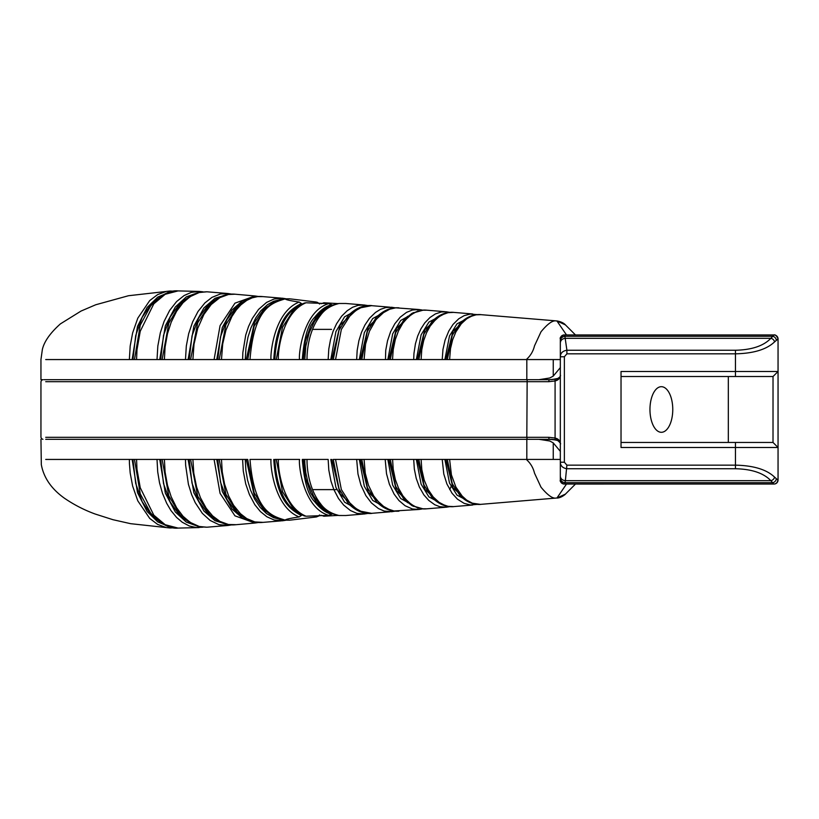 <?xml version="1.0" encoding="UTF-8"?>
<svg xmlns="http://www.w3.org/2000/svg" width="819" height="819" viewBox="0 0 819 819"><rect width="100%" height="100%" fill="white"/><g stroke="black" fill="none" stroke-linecap="round" stroke-linejoin="round"><path stroke-width="1.23" d="M566.502 334.951L556.951 320.997L565.417 324.887L575.481 334.951L565.417 324.887C566.042 325.89 564.557 322.317 556.981 320.935L556.224 320.946C552.692 320.168 547.624 323.792 541.001 331.808L534.5 345.864C533.21 351.156 530.651 355.559 526.822 359.06L526.822 379.688L539.004 379.688L549.795 377.979L553.245 376.116L553.245 359.561L560.391 359.561M526.822 379.688L45.721 379.688M169.963 291.032L128.481 295.731L95.741 304.76L81.04 311.056L60.401 323.884C50.194 333.016 44.185 341.554 42.363 349.478L40.95 359.561L40.95 379.688L42.916 379.688M42.926 439.312L41.544 438.718L40.95 437.295L40.95 381.705L41.544 380.282L42.977 379.688M43.95 379.688L47.666 379.688M560.391 367.557L553.245 376.116M319.021 303.511L317.301 302.272M319.697 304.044L318.847 303.439M337.96 303.593L323.853 302.784L321.335 303.685M392.516 359.561L393.222 349.723L395.342 339.445L398.484 330.896L402.866 323.147L408.446 316.81L414.762 312.397L421.519 310.227L426.924 310.196M390.305 359.561L395.659 332.698L404.207 319.451L407.678 316.288M418.151 310.79L400.665 320.495L392.649 333.886L387.837 359.561M391.738 307.268L385.841 307.555L380.497 309.336L375.512 312.418L369.512 318.212L364.916 325.02L361.476 332.422L358.886 340.735L357.176 350.378L356.664 359.561L364.066 359.561L365.581 344.082L369.451 331.234L375.808 319.983L380.446 314.854L384.869 311.466L389.066 309.347L395.772 307.831L419.021 309.531L412.438 310.002L406.521 312.377L400.256 317.137L394.799 323.792L390.612 331.664L387.541 340.714L385.729 350.358L385.462 359.561M361.783 359.561L367.383 331.378L376.382 317.332C383.292 310.411 390.817 307.248 398.935 307.831M391.001 308.517L372.686 318.581L364.322 332.657L359.316 359.561M364.322 304.996L358.016 305.364L352.6 307.258L347.225 310.708L341.666 316.144L336.568 323.751L333.108 331.275L330.507 339.67L328.798 348.986L328.153 359.561L357.074 359.561M335.544 359.561L341.339 329.473L350.747 314.609L359.326 308.046L371.529 305.661L389.844 307.176M333.272 359.561L339.056 330.088L348.464 315.356C355.548 308.241 363.267 304.975 371.601 305.569M363.544 306.255L344.574 316.83L335.923 331.593L330.804 359.561M328.429 359.561L307.033 359.561C306.961 358.098 306.562 333.026 320.485 315.346C324.641 309.418 330.845 305.467 339.097 303.491L345.638 303.48M299.774 359.561L306.634 359.561M304.75 359.561L305.815 346.191L309.142 332.903L314.373 321.621L320.853 313.063M337.786 303.614L339.066 303.501M271.396 359.561L299.631 359.561C298.259 358.763 301.709 311.66 328.685 303.624L331.726 304.74C325.88 306.081 320.198 310.258 314.701 317.281C308.2 323.556 304.064 337.653 302.283 359.561M331.726 304.74L332.842 305.241M278.194 359.561L278.511 359.561C277.406 358.732 279.996 313.39 306.03 302.774L304.648 302.989C300.942 304.34 296.98 307.094 292.772 311.251L293.12 310.892M276.238 359.561L282.504 327.303L292.772 311.251M299.211 302.057C289.844 300.665 285.196 299.6 285.288 298.843C272.737 302.815 254.238 306.531 250 359.561L271.12 359.561C269.973 358.814 272.666 312.408 299.211 302.047L302.242 304.095M301.341 303.439C291.134 309.203 276.443 317.219 273.771 359.561M312.541 329.381L331.552 329.381M328.685 303.624L306.03 302.784M285.258 298.915L285.473 298.771C279.033 298.853 272.133 302.365 264.793 309.306L254.166 326.116L247.717 359.561M285.288 298.843L289.824 298.802M290.53 298.915L316.39 302.057M282.289 298.198L274.078 299.007L266.554 302.426L258.528 309.439L252.354 318.386L248.556 326.474L245.72 335.084L242.854 352.539L242.598 359.561L249.6 359.561M245.25 359.561L245.946 348.157L248.003 337.1L251.044 327.62L255.815 317.823L260.944 310.698L267.588 304.617L273.679 301.249L281.06 299.498M242.874 359.561L221.478 359.561L222.686 344.021L225.921 330.221L231.9 316.513L236.322 309.889L240.868 304.883L246.785 300.368L252.088 297.87L257.565 296.611L263.012 296.632M221.458 359.561L214.363 359.561M219.205 359.561L225.911 324.631L237.039 307.176C244.983 299.314 253.358 295.761 262.131 296.539L262.131 296.539M253.47 297.256L242.588 300.727L231.972 309.961L222.287 327.498L216.738 359.561M254.944 295.966L234.951 303.163L220.065 325.645L214.087 359.561L192.895 359.561L194.021 344.195L197.748 328.306L203.941 314.373L211.179 304.555L219.901 297.625L228.46 294.502L235.073 294.205L254.944 295.966M190.581 359.561L197.737 322.768L209.562 304.576C217.68 296.765 226.198 293.315 235.114 294.205L236.077 294.318M192.874 359.561L185.749 359.561M209.562 304.576L210.442 303.716M226.331 294.799L214.987 298.311L203.931 307.903L193.857 326.208L188.114 359.561M228.071 293.53L220.526 293.949L211.957 297.379L204.904 302.907L198.003 311.507L192.629 321.898L188.667 333.702L186.322 345.987L185.473 359.561L164.394 359.561L165.09 347.061L167.485 333.702L171.161 322.276L176.628 311.22L182.995 302.764L190.151 296.642L199.201 292.526L207.023 291.789M164.25 359.561L157.289 359.561M162.142 359.561L168.806 323.126L180.252 304.095M197.625 292.792L186.322 296.877L175.327 306.992L165.336 325.839L159.725 359.561M177.969 290.909L199.099 291.421L191.298 292.373L184.132 295.536L176.597 301.556L169.666 310.391L164.097 321.386L160.329 332.78L157.832 346.038L157.013 359.561L136.568 359.561L136.968 349.897L140.244 331.245L153.798 303.849L165.172 294.297L178.071 290.909C169.594 290.008 160.411 295.086 150.522 306.122L140.244 325.153L134.48 359.561M136.497 359.561L129.494 359.561M168.714 292.485L157.75 297.113L147.113 307.494L137.5 326.351L132.146 359.561M170.024 291.021L166.349 291.41L157.647 294.584L149.744 300.553L137.797 318.161L132.637 332.923L130.19 345.966L129.361 359.561L45.721 359.561M477.364 314.619L470.352 314.056L464.107 315.663L458.763 318.775L453.04 324.416L448.822 330.989L445.086 340.069L442.956 349.467L442.219 359.561L449.611 359.561L450.501 348.638L452.651 339.731L455.886 331.91L461.251 323.833L466.39 319.031L470.761 316.451L476.085 314.824L480.937 314.66M447.338 359.561L452.283 335.299L460.063 323.351C466.564 316.922 473.525 314.015 480.937 314.619M473.269 315.315L456.992 323.853L449.508 335.923L444.871 359.561M446.345 311.783L441.38 311.957L435.36 313.943L429.985 317.506L424.795 322.86L420.925 328.859L417.751 335.882L415.448 343.704L413.953 353.46L413.697 359.561L442.495 359.561M445.894 313.042L428.921 322.082L421.12 334.797L416.349 359.561M364.066 359.561L413.974 359.561M421.099 359.561L421.785 349.652L423.679 340.643L426.525 332.78L430.19 326.044L436.138 318.96L441.636 314.998L448.003 312.694L453.603 312.387M418.816 359.561L423.986 333.998L432.166 321.345C438.81 314.752 445.956 311.752 453.603 312.356M480.937 504.381C473.525 504.975 466.564 502.067 460.063 495.649L452.283 483.691L447.338 459.428L449.611 459.428L451.423 474.897L455.886 487.08L462.448 496.478L466.39 499.959L472.317 503.173L480.395 504.381L556.224 498.054C552.692 498.822 547.624 495.198 541.001 487.182L534.5 473.126C533.21 467.833 530.651 463.441 526.822 459.93L526.822 439.312L45.721 439.312M526.822 439.312L549.784 439.312A2.017 1.024 -90 0 1 548.761 437.295L526.822 437.295L527.149 439.312M312.541 489.619L336.855 489.619M560.391 459.428L553.245 459.428L553.245 442.874L560.391 451.433M566.502 484.039L556.951 497.993L565.417 494.113L575.491 484.039M319.031 515.489L316.39 516.953L320.096 515.458M319.697 514.956L318.847 515.561M337.971 515.407L323.853 516.216L321.335 515.315M407.678 502.712L404.207 499.539L395.659 486.291L390.305 459.428L392.577 459.428L393.222 469.267L395.342 479.555L398.525 488.185L402.866 495.843L408.446 502.19L414.762 506.592L421.519 508.773L426.924 508.804M449.713 489.619L451.658 485.257M390.305 459.428L387.837 459.428L392.649 485.104L400.665 498.495L418.161 508.2M398.945 511.169C390.817 511.752 383.302 508.589 376.382 501.668L367.383 487.622L361.783 459.428L364.066 459.428L365.264 473.228L368.499 485.329L373.669 495.915L380.446 504.146L386.691 508.568L394 510.984L419.021 509.469L412.438 508.998L405.118 505.753L398.945 500.532L394.123 494.133L389.383 484.224L386.517 473.74L385.186 459.428L387.837 459.428M361.783 459.428L359.316 459.428L364.322 486.332L372.686 500.419L391.001 510.483M391.748 511.732L384.193 511.056L378.47 508.579L371.437 502.938L365.858 495.608L360.892 484.991L357.975 474.006L356.664 459.428L359.316 459.428M371.611 513.431C363.267 514.025 355.559 510.759 348.464 503.644L339.056 488.912L333.272 459.428L335.544 459.428L341.339 489.527L350.747 504.381L359.326 510.954L371.529 513.339L389.844 511.824M333.272 459.428L416.349 459.428L421.12 484.193L428.921 496.908L445.894 505.958M363.544 512.745L344.574 502.17L335.923 487.397L330.804 459.428M364.322 514.004L356.849 513.349L350.399 510.524L343.642 505.036L338.503 498.525L333.855 489.588L330.948 481.04L328.798 470.004L328.153 459.428L307.033 459.428C306.961 460.892 306.562 485.964 320.485 503.644C324.641 509.582 330.845 513.533 339.097 515.499L345.638 515.509M320.71 505.794C324.191 510.165 329.883 513.359 337.786 515.376L339.066 515.499M299.211 516.943C289.844 518.335 285.196 519.4 285.288 520.157C272.737 516.185 254.238 512.469 250 459.428L271.12 459.428C269.973 460.186 272.666 506.592 299.211 516.943L302.098 514.946C285.851 508.159 276.761 489.649 274.815 459.428L299.631 459.428C298.259 460.237 301.709 507.33 328.685 515.366L331.726 514.26C325.88 512.919 320.198 508.732 314.701 501.719C308.2 495.434 304.064 481.337 302.283 459.428L307.033 459.428L304.75 459.428L304.863 463.615L305.815 472.798L307.975 482.442L313.575 495.986L320.853 505.927M302.283 459.428L304.75 459.428M331.726 514.26L332.842 513.748M292.772 507.749C297.174 512.029 301.126 514.782 304.648 516.011L306.03 516.216C279.996 505.599 277.406 460.258 278.511 459.428L276.238 459.428L282.514 491.687L292.772 507.749L295.526 510.339M274.815 459.428L276.238 459.428M301.341 515.561C291.134 509.797 276.443 501.771 273.771 459.428M290.53 520.085L316.39 516.943M285.258 520.085L285.473 520.229C279.033 520.147 272.133 516.635 264.793 509.694L254.166 492.874L247.717 459.428L246.304 459.428L254.494 496.56L264.005 510.063L275.798 517.659M285.288 520.157L289.824 520.198M328.685 515.366L306.03 516.216M281.06 519.502L273.679 517.751L266.441 513.523L260.125 507.33L254.566 498.966L250.583 490.192L247.553 480.057L245.884 470.301L245.25 459.428L242.598 459.428L247.717 459.428M245.25 459.428L246.304 459.428M282.299 520.802L274.078 519.983L266.851 516.758L260.422 511.578L254.863 504.76L249.447 494.666L245.72 483.906L243.274 471.007L242.598 459.428L221.478 459.428L222.266 472.02L224.58 484.142L228.644 495.986L233.589 505.262L240.448 513.708L246.785 518.622L254.842 521.918L263.022 522.368M262.141 522.461L262.141 522.461C253.358 523.228 244.994 519.686 237.039 511.824L225.921 494.359L219.205 459.428L221.478 459.428L214.087 459.428L216.738 459.428L222.287 491.502L231.972 509.029L242.588 518.273L253.47 521.744M219.205 459.428L216.738 459.428M228.081 525.47L218.878 524.641L210.125 520.444L202.324 513.339L195.239 502.682L191.677 494.748L188.421 484.336L185.637 465.274L185.473 459.428L192.895 459.428L190.592 459.428L197.737 496.232L209.562 514.424C217.68 522.225 226.198 525.685 235.125 524.784L254.944 523.034L234.951 515.837L220.065 493.355L214.087 459.428L192.895 459.428L193.786 473.136L196.632 487.059L200.471 497.768L206.193 508.2L212.602 515.878L219.901 521.375L228.46 524.498L236.077 524.682M209.562 514.424L210.442 515.284M190.581 459.428L188.114 459.428L193.857 492.792L203.931 511.097L214.987 520.689L226.341 524.201M202.948 527.18L196.14 527.518L189.281 525.972L182.268 522.256L176.597 517.444L170.884 510.472L166.718 503.347L162.469 493.314L159.531 482.872L157.719 471.949L157.013 459.428L164.394 459.428L165.09 471.939L167.485 485.288L171.161 496.723L176.628 507.78L182.995 516.236L190.151 522.358L199.201 526.474L206.869 527.221L199.928 526.76L193.724 524.815L180.129 514.772L168.806 495.864L162.142 459.428L188.114 459.428M162.142 459.428L159.725 459.428L165.346 493.161L175.327 512.008L186.322 522.123L197.625 526.207M170.024 527.979L166.349 527.59L157.647 524.416L149.744 518.447L137.797 500.839L132.637 486.077L130.19 473.034L129.443 463.718L129.361 459.428L136.568 459.428L136.968 469.103L140.254 487.755L153.798 515.151L165.172 524.703L178.081 528.091C169.594 528.992 160.411 523.914 150.522 512.878L140.254 493.847L134.48 459.428L159.725 459.428M134.48 459.428L132.146 459.428L137.5 492.649L147.113 511.506L157.75 521.887L168.714 526.515M45.721 459.439L132.146 459.428M447.338 459.428L444.871 459.428L449.508 483.067L456.992 495.137L473.269 503.675M477.364 504.381L470.352 504.944L464.107 503.337L457.504 499.211L452.047 493.263L446.898 483.937L443.785 473.986L442.219 459.428L444.871 459.428M446.345 507.217L439.762 506.695L434.756 504.739L428.757 500.419L423.843 494.85L419.359 486.998L416.226 478.357L414.332 469.031L413.697 459.428L421.099 459.428L421.836 469.717L424.222 480.159L428.235 489.67L433.231 497.02L438.073 501.668L442.311 504.35L448.003 506.306L453.603 506.603M453.603 506.644C445.966 507.237 438.82 504.248 432.166 497.655L423.986 485.002L418.816 459.428L553.245 459.428M418.816 459.428L416.349 459.428M553.245 442.874L549.795 441.011L539.004 439.312L552.671 439.465L557.708 440.499A26.832 26.832 45 0 0 549.784 439.312L555.855 439.998A2.017 1.208 -76.9 0 1 555.087 438.042L548.761 437.295M555.855 439.998L557.626 440.479A2.017 1.443 -73 0 1 556.736 438.554L555.087 438.042L555.087 380.948L556.736 380.436C559.213 379.289 560.411 377.416 560.329 374.836L560.329 365.96M560.329 453.03L560.329 444.144C560.411 441.574 559.213 439.701 556.736 438.554M45.721 381.705L548.761 381.695L555.087 380.948A2.017 1.208 -103.1 0 1 555.855 378.992L549.795 379.688L527.149 379.688L526.822 437.295L45.721 437.305M548.761 381.695A2.017 1.024 -90 0 1 549.795 379.688L527.149 379.688M556.736 380.436A2.017 1.443 -107 0 1 557.626 378.511L557.739 378.48M557.852 378.439L551.832 379.606M550.859 379.658L555.149 379.146M777.825 338.974A4.023 4.003 90 0 0 773.822 334.951L774.027 334.951C773.31 335.688 775.306 332.627 778.05 338.974A4.023 4.023 -135 0 0 774.027 334.951L770.853 338.319C763.656 345.884 751.852 349.867 735.452 350.256L566.902 350.256L566.902 353.828L735.452 353.828C753.562 353.45 766.594 349.467 774.549 341.892L778.05 338.974L778.05 371.498L621.027 371.498L621.027 447.491L778.05 447.491L778.05 371.498L773.023 376.525L773.013 442.465L621.027 442.455M773.822 334.951L564.711 334.951L566.902 350.256C562.673 350.931 560.483 353.102 560.329 356.777L560.329 462.213C560.483 465.888 562.673 468.058 566.902 468.734L735.452 468.734C751.852 469.123 763.656 473.106 770.853 480.671L773.822 484.039A4.023 4.003 -90 0 0 777.825 480.016L774.549 477.098C766.594 469.522 753.562 465.54 735.452 465.151L735.452 442.455M577.764 484.039A630.538 461.527 -90.6 0 0 577.497 484.039L564.096 484.039C561.824 483.794 560.565 482.545 560.329 480.282C559.408 480.968 562.346 484.305 564.086 484.039L564.711 484.039L565.376 480.671C562.336 480.313 560.646 478.818 560.329 476.187L560.329 480.282M621.027 376.525L773.023 376.525L621.027 376.525M728.326 442.455L728.326 376.535M661.363 386.691L661.363 386.691A22.809 11.405 90 0 0 649.958 409.5A22.809 11.405 90 0 0 661.363 432.299A22.809 11.405 90 0 0 672.768 409.5A22.809 11.405 90 0 0 661.363 386.691M556.725 378.767L557.626 378.511C560.063 377.109 560.964 375.911 560.329 374.897L560.329 444.082C561.138 443.898 560.227 442.69 557.626 440.479L557.852 440.55M582.483 484.039L577.497 484.039A630.538 461.527 -90.6 0 0 577.477 484.049L774.027 484.039A4.023 4.023 45 0 0 778.05 480.016L777.825 480.016M560.329 338.718C559.387 338.052 562.356 334.654 564.096 334.951L564.711 334.951L564.096 334.951C561.834 335.186 560.575 336.445 560.329 338.718L560.329 356.777L564.363 356.777L566.902 353.828M569 484.039L564.086 484.039M560.329 462.213L560.329 476.187L560.329 462.213L564.363 462.213L564.363 356.777M560.329 356.777L560.329 342.803C560.646 340.172 562.336 338.677 565.376 338.319L770.853 338.319A4.023 3.337 40.1 0 1 774.549 341.892M776.269 478.88A4.023 3.675 -42.3 0 1 772.409 482.698L565.12 482.698C562.244 482.371 560.646 480.845 560.329 478.153L560.329 479.668C560.616 482.309 562.08 483.763 564.711 484.039L774.027 484.039A4.023 4.023 45 0 0 778.05 480.016L778.05 447.491L778.05 480.016L776.873 482.862A4.023 4.023 45 0 1 774.027 484.039L569.051 484.039M735.452 468.734L735.452 465.151L566.902 465.151L565.376 480.671L770.853 480.671A4.023 3.337 -40.1 0 0 774.549 477.098M413.431 312.571L396.468 328.337L388.882 359.561M386.046 310.278L368.304 326.709L360.37 359.561M358.517 308.036L340.12 325.143L331.849 359.561M330.804 305.845L327.457 307.279L320.751 312.019L316.39 316.799L310.636 326.044L305.385 341.144L303.337 359.449M302.098 304.044C285.851 310.841 276.761 329.34 274.815 359.561M246.304 359.561L254.494 322.44L264.005 308.937L275.798 301.341M247.922 299.222L236.363 306.675L226.894 319.707L220.485 336.896L217.782 359.561M220.567 296.765L208.548 304.422L198.679 317.956L192.004 335.882L189.189 359.561M192.301 294.84L180.17 302.938L170.239 316.933L163.524 335.329L160.688 359.561M163.636 294.717L151.802 303.225L142.189 317.311L135.688 335.595L132.944 359.561M468.775 316.963L452.968 331.255L445.915 359.561M441.226 314.721L424.774 329.709L417.403 359.561M449.611 359.561L553.245 359.561M413.431 506.418L396.468 490.653L388.882 459.428M386.046 508.722L368.315 492.291L360.37 459.428M358.517 510.964L340.12 493.857L331.849 459.428M330.804 513.155L327.457 511.721L320.751 506.971L316.39 502.201L310.636 492.946L305.385 477.846L303.337 459.428M247.922 519.778L236.363 512.325L226.894 499.283L220.485 482.104L217.782 459.428M220.567 522.235L208.548 514.578L198.679 501.033L192.004 483.108L189.189 459.428M192.301 524.16L180.17 516.062L170.239 502.067L163.524 483.66L160.688 459.428M163.636 524.283L151.802 515.775L142.189 501.689L135.688 483.405L132.944 459.428M468.775 502.037L452.979 487.735L445.915 459.428M441.226 504.269L424.774 489.281L417.403 459.428M539.086 439.312L549.795 439.312M560.329 374.846L560.329 444.144M564.711 334.951C562.08 335.227 560.616 336.681 560.329 339.322L560.329 340.837C560.636 338.145 562.233 336.629 565.12 336.292L772.409 336.292A4.023 3.675 42.3 0 1 776.269 340.11M773.023 442.465L778.05 447.491L773.023 442.465M735.452 350.256L735.452 376.525M566.902 465.151L564.363 462.213M425.982 310.094L423.618 310.022L412.111 313.278L404.207 319.451M418.837 309.51L422.42 310.073M391.492 307.248L395.157 307.821M364.168 304.985L367.813 305.559M320.71 313.206C325.563 308.743 328.05 306.019 337.786 303.624M293.11 310.882L295.516 308.661M282.33 298.198L286.036 298.781M254.914 295.956L258.507 296.488M227.938 293.519L231.531 294.103M206.869 291.779L199.928 292.24L193.714 294.185L180.129 304.228M182.586 301.72L180.661 303.654M199.109 291.41L202.948 291.82M170.014 291.021L174.078 291.185M446.191 311.773L449.856 312.367M426.136 310.125L445.321 311.711M363.247 304.924L345.485 303.46M262.08 296.55L281.214 298.136M207.023 291.799L228.071 293.54M480.814 314.65L556.971 320.946M453.491 312.377L472.676 313.964M425.993 508.906L423.515 508.978L412.111 505.722L404.207 499.539M418.837 509.49L422.42 508.916M391.502 511.752L395.167 511.169M364.179 514.015L367.813 513.441M282.33 520.802L286.036 520.219M254.924 523.044L258.507 522.502M227.938 525.481L231.542 524.897M180.651 515.335L182.596 517.28M170.014 527.979L174.078 527.815M556.981 498.054C561.568 498.013 566.492 493.325 565.356 494.174M446.201 507.227L449.856 506.633M445.321 507.278L426.136 508.865M363.257 514.076L345.485 515.54M281.214 520.864L262.08 522.45M228.081 525.46L207.023 527.201M199.099 527.579L177.969 528.091M169.973 527.968L130.62 523.679L112.95 519.696L95.199 514.035C84.203 510.032 73.905 504.719 64.291 498.116C51.392 488.871 43.735 477.723 41.319 464.649L40.95 439.312M472.676 505.026L453.491 506.613M778.05 338.974L778.05 371.498"/></g></svg>
